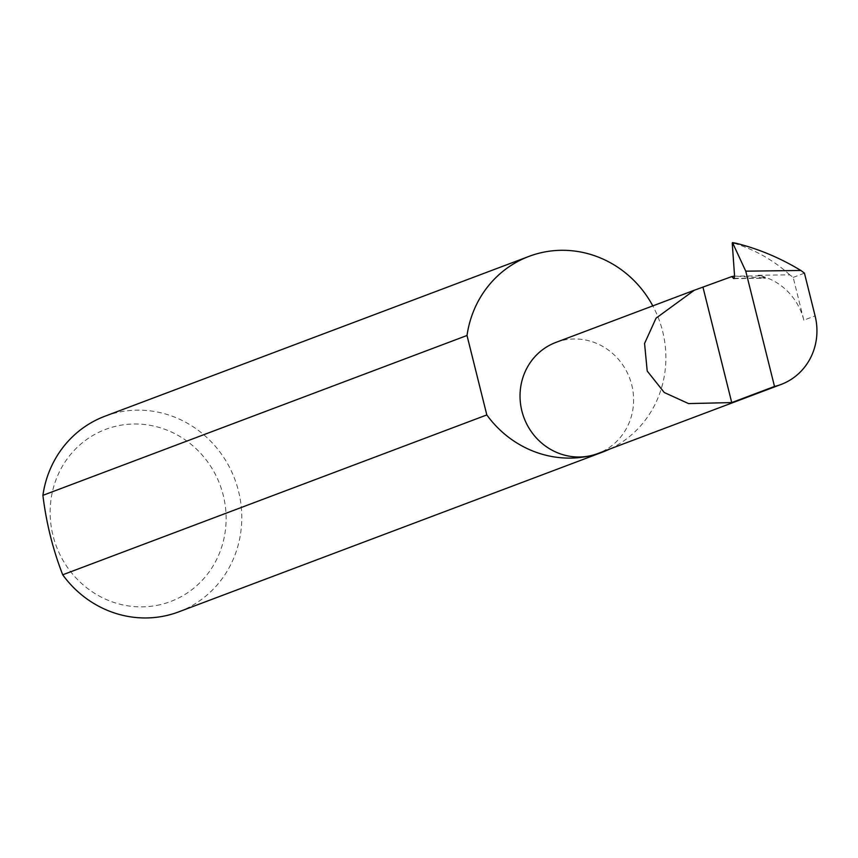 <?xml version="1.0" encoding="UTF-8"?>
<svg xmlns="http://www.w3.org/2000/svg" width="858" height="858" viewBox="0 0 858 858"><rect width="100%" height="100%" fill="white"/><g stroke="black" fill="none" stroke-linecap="round" stroke-linejoin="round"><path stroke-width="0.64" stroke-dasharray="4.29 3.22" d="M734.362 278.249L765.593 278.196L760.403 275.836L734.577 276.169M733.89 278.625L765.593 278.196M555.877 342.417A59.384 56.413 -110.7 0 1 562.473 340.411A59.384 56.413 -110.7 0 1 630.791 381.52A59.384 56.413 -110.7 0 1 597.769 453.55M160.371 604.643A91.999 87.398 -110.7 0 1 53.003 535.542A91.999 87.398 -110.7 0 1 115.894 426.233A91.999 87.398 -110.7 0 1 223.262 495.334A91.999 87.398 -110.7 0 1 160.371 604.643M178.678 611.883A104.547 99.313 69.3 0 0 236.808 485.06A104.547 99.313 69.3 0 0 116.527 412.687A104.547 99.313 69.3 0 0 104.923 416.227M610.113 448.895A104.547 99.313 69.3 0 0 652.799 305.888M803.828 320.152A59.384 56.413 -110.7 0 0 758.118 275.246L789.789 274.85A188.696 179.258 -110.7 0 1 793.178 277.402L803.828 320.152L815.1 315.905M789.789 274.85C773.766 260.424 755.49 249.978 734.974 243.533L732.571 242.578M758.118 275.246L760.403 275.836M763.438 277.874L734.566 276.072M793.178 277.402L804.439 273.155M732.271 243.565L734.974 243.533"/><path stroke-width="1.29" d="M800.879 270.474L745.763 271.171L774.506 386.454A59.384 56.413 69.3 0 0 781.102 384.448A59.384 56.413 69.3 0 0 815.1 315.905L804.439 273.155A188.696 179.258 69.3 0 0 800.879 270.474C780.136 257.904 758.451 248.82 735.821 243.211L732.485 242.589L732.271 243.565L734.577 276.169L734.03 278.603L731.735 276.608L694.315 290.24L656.059 318.157L644.562 343.468L647.2 371.01L664.274 392.524L688.545 403.582L731.735 402.584L703.024 287.43M734.03 278.603L733.268 278.26L734.362 278.249M652.799 305.888A104.547 99.313 69.3 0 0 540.637 252.831A104.547 99.313 69.3 0 0 529.032 256.37L104.923 416.227A104.547 99.313 69.3 0 0 42.9 495.345C46.278 523.015 52.885 549.495 62.709 574.796L486.818 414.94A104.547 99.313 69.3 0 0 591.183 455.566A59.384 56.413 -110.7 0 1 522.854 414.457A59.384 56.413 -110.7 0 1 555.877 342.417L694.315 290.24M62.709 574.796A104.547 99.313 69.3 0 0 167.074 615.422A104.547 99.313 69.3 0 0 178.678 611.883L602.777 452.027A104.547 99.313 69.3 0 0 610.113 448.895M781.102 384.448L597.769 453.55A59.384 56.413 -110.7 0 1 591.183 455.566A104.547 99.313 69.3 0 0 602.777 452.027M745.763 271.171L732.485 242.589L735.821 243.211M42.9 495.345L467.009 335.489A104.547 99.313 69.3 0 1 529.032 256.37M486.818 414.94L467.009 335.489M734.566 276.072L731.735 276.608M774.506 386.454L731.735 402.584"/></g></svg>
